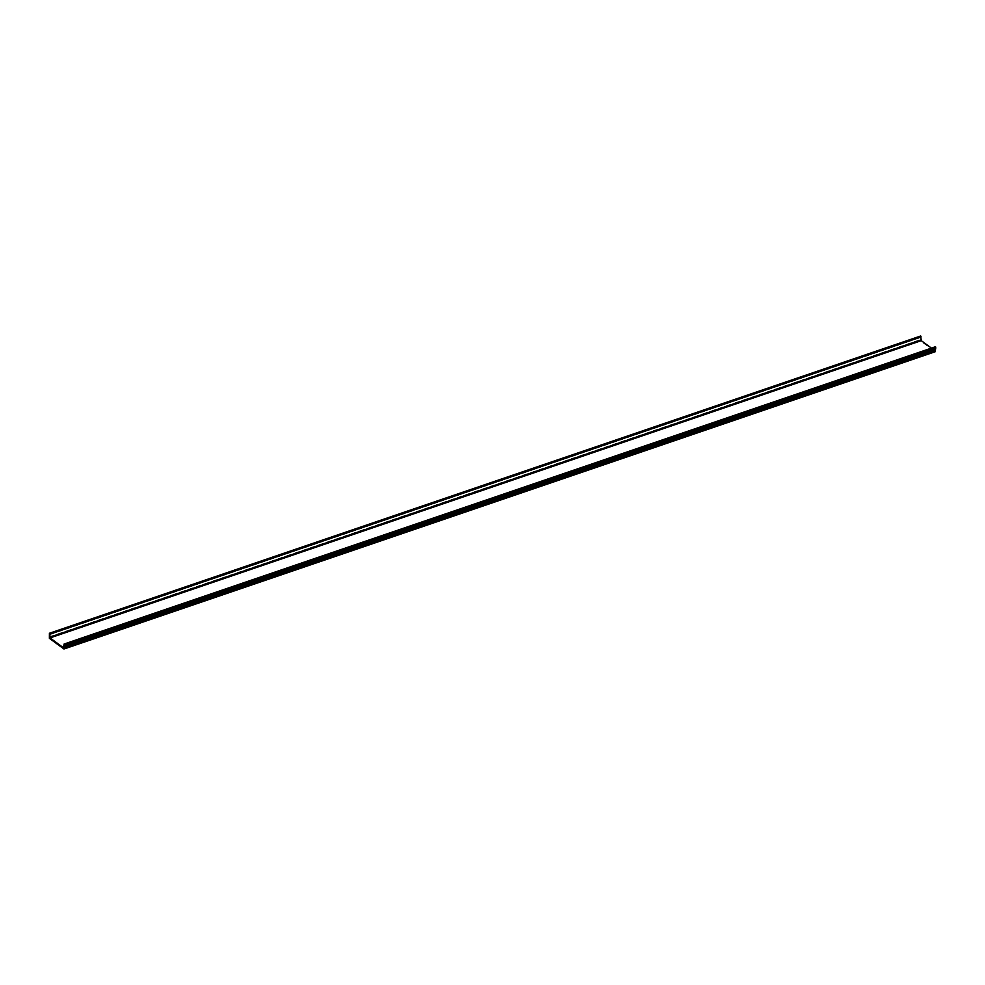 <?xml version="1.0" encoding="UTF-8"?>
<svg xmlns="http://www.w3.org/2000/svg" width="985" height="985" viewBox="0 0 985 985"><rect width="100%" height="100%" fill="white"/><g stroke="black" fill="none" stroke-linecap="round" stroke-linejoin="round"><path stroke-width="0.74" stroke-dasharray="4.92 3.69" d="M920.667 335.996L920.63 341.056L935.196 351.743M49.299 633.884L920.532 336.636M49.25 634.808L920.482 337.547M49.472 636.778L920.716 339.529M49.385 638.317L920.63 341.056M63.422 647.736L934.654 350.488L931.428 348.111M934.654 350.488L935.356 346.782M63.471 646.923L934.703 349.675M64.074 644.756L935.307 347.496"/><path stroke-width="1.48" d="M64.111 644.03L63.422 647.736L50.026 637.911L921.258 340.65L920.667 335.996L49.422 633.257L49.385 638.317L63.951 649.004L935.196 351.743L935.75 347.791L935.356 346.782L64.111 644.03L63.951 649.004M50.026 637.911L50.063 637.098L921.295 339.837M50.063 637.098L49.742 634.229L920.975 336.981M49.742 634.229L49.779 633.515L921.012 336.254M931.428 348.111L921.258 340.65M64.468 644.288L935.701 347.028M64.517 645.052L935.75 347.791M64.468 645.963L935.701 348.715M64.037 647.465L935.282 350.217"/></g></svg>
